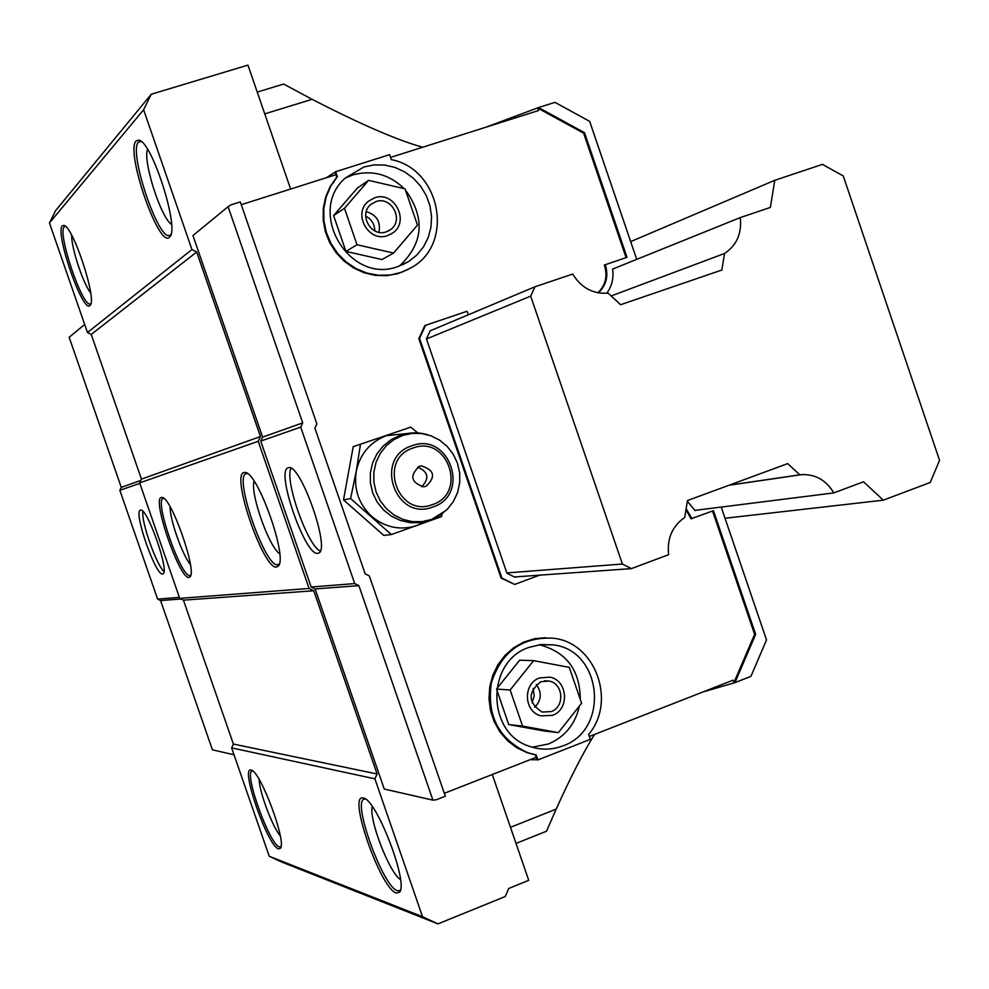 <?xml version="1.0" encoding="UTF-8"?>
<svg xmlns="http://www.w3.org/2000/svg" width="989" height="989" viewBox="0 0 989 989"><rect width="100%" height="100%" fill="white"/><g stroke="black" fill="none" stroke-linecap="round" stroke-linejoin="round"><path stroke-width="1.48" d="M290.63 189.047L247.955 65.113L151.268 94.227L55.545 210.694L49.45 222.97L87.477 332.527L191.94 249.562L196.687 252.022L91.235 334.43L87.477 332.527M231.624 747.882L374.893 778.838L422.55 916.729L437.942 923.887L281.494 861.951L269.231 856.251L231.624 747.882L233.392 744.074L183.447 600.162L179.726 598.37L139.647 482.879L141.452 479.133L91.235 334.43M437.942 923.887L505.218 896.529L508.766 888.443L528.732 880.346L492.287 774.511M374.893 778.838L377.093 773.979L313.76 590.754L309.075 588.455L258.216 441.304L260.466 436.532L196.687 252.022M151.268 94.227L143.615 109.742L191.94 249.562M422.686 147.237C397.479 140.253 360.614 124.28 312.116 99.32L283.62 84.053L257.239 92.088M594.55 734.444C583.535 751.961 570.752 776.847 556.189 809.101L546.509 831.205L516.023 843.432M269.231 856.251L422.55 916.729M139.647 482.879L258.216 441.304M179.726 598.37L309.075 588.455M161.331 497.455C151.552 498.555 179.899 580.259 189.06 577.403L190.049 576.822C197.305 571.246 171.282 497.244 162.134 497.442L161.331 497.455M243.986 472.495C230.499 474.448 263.779 570.591 276.673 567.006L278.329 566.029C288.046 557.932 257.968 472.68 245.321 472.47L243.986 472.495M49.45 222.97L143.615 109.742M62.319 225.863C54.605 232.415 82.853 313.81 89.95 305.502L90.147 305.304C97.416 300.162 72.889 225.541 63.84 225.393L62.319 225.863M136.123 140.933C125.059 150.946 158.92 248.808 169.416 237.187L169.762 236.828C179.936 229.052 151.836 140.982 138.819 140.117L136.123 140.933M251.132 770.11L251.021 770.085C239.87 766.413 267.71 846.287 278.453 848.846L280.32 848.389C287.181 842.752 260.095 770.196 251.132 770.11M363.408 798.086L363.198 798.036C347.213 793.19 380.505 888.864 396.243 893.03L399.519 892.202C408.927 883.597 376.253 798.642 363.408 798.086M260.466 436.532L141.452 479.133M313.76 590.754L183.447 600.162M377.093 773.979L233.392 744.074M259.18 779.493C259.18 791.559 272.321 826.68 280.246 835.792M71.703 235.258C71.134 247.361 83.027 283.472 90.654 292.868M372.284 806.579C368.501 818.756 389.431 873.052 400.471 879.58M147.509 149.314C142.787 161.269 160.811 217.543 171.542 224.478M170.12 506.85C169.576 518.854 182.458 555.459 190.395 564.472M254.099 481.173C249.92 493.066 268.983 547.102 279.689 553.741M252.677 770.95L252.121 771.024C243.566 772.285 269.552 844.742 279.355 846.881L280.987 846.621M365.51 799.124L364.063 799.211C352.01 801.498 383.114 887.145 397.306 890.644L399.383 890.73L400.508 889.791M65.484 226.37L64.26 226.852C56.991 232.798 82.668 308.321 90.407 303.87L90.901 303.586M141.118 141.39L138.448 142.144C128.125 151.181 158.364 241.316 169.688 235.382L170.912 234.504M163.815 498.357L163.197 498.419C153.901 499.816 181.172 578.256 189.987 575.45L190.79 575.054M247.609 473.62L246.15 473.657C233.33 475.993 265.349 568.218 277.748 564.707L279.38 563.705M181.049 599L160.577 600.533L157.622 599.111L119.854 490.334L121.276 487.367L69.143 337.249L84.683 324.491M179.392 597.393L157.622 599.111M160.577 600.533L212.425 749.835L234.01 754.768M140.834 480.419L121.276 487.367M139.82 483.361L119.854 490.334M140.475 510.213L140.426 510.225C133.095 511.214 155.755 576.34 162.604 573.954L162.802 573.904C170.306 573.187 146.916 506.467 140.475 510.213M142.861 511.412C141.056 521.463 156.262 564.744 163.964 571.469M432.91 800.138L384.239 789.037L315.083 588.937L311.176 587.021L260.737 441.094L262.617 437.126L302.696 422.884L300.705 427.124L354.717 583.597L358.883 585.649L432.91 800.138L436.236 799.792L445.334 796.232L369.33 575.932L365.176 573.88L314.885 428.15L316.876 423.898L240.29 201.892L230.919 204.847L228.088 206.701L192.954 235.555L262.617 437.126M260.737 441.094L300.705 427.124M228.088 206.701L302.696 422.884M636.731 259.365L589.654 121.363L554.965 102.362L538.523 107.554L486.168 127.136M335.63 171.727L337.348 176.747L330.709 186.253L326.147 197.034L323.836 208.63L323.898 220.584L326.321 232.378L330.994 243.529L337.743 253.555L346.274 262.06L356.213 268.687L367.166 273.149L378.676 275.288L390.247 275.016L401.423 272.358L411.733 267.426C454.742 243.603 440.575 168.946 391.335 159.637L389.629 154.655L335.63 171.727L326.407 177.711M626.086 257.635L583.621 133.169L537.707 108.073L538.548 110.545L390.568 157.399M536.211 757.302L537.076 759.787L537.905 759.923L590.334 739.352L588.64 734.431C616.802 701.337 595.489 642.739 553.556 638.239C522.241 636.57 501.497 651.504 491.298 683.028C486.761 716.061 498.913 739.302 527.767 752.728L536.199 754.966L535.37 754.854L536.211 757.302L444.321 793.302M408 269.527L397.627 273.718L386.551 275.684L375.214 275.362L364.063 272.729L353.518 267.908L344.024 261.084L335.951 252.504L329.634 242.515L325.319 231.525L323.18 219.954L323.304 208.283L325.678 196.972L330.215 186.476L336.717 177.204L335.864 174.719L241.254 204.686M597.937 292.793C605.639 285.166 607.778 275.919 604.353 265.027L627.001 257.325L584.474 132.674L538.523 107.554M539.648 575.165L514.651 584.425L501.114 578.108L418.817 338.621L424.887 325.542L467.031 311.263L468.39 314.737M702.882 691.991L734.938 682.633L755.645 634.382L713.452 510.707L691.002 518.792L685.983 509.681M589.345 736.471L733.109 680.148L733.937 682.583L754.619 634.382L712.537 511.053M535.37 754.854L526.939 752.617L516.691 747.709L507.567 740.724L499.952 731.934L494.179 721.698L490.47 710.436L488.986 698.617L489.778 686.725L492.819 675.24L497.974 664.633L505.045 655.336L513.711 647.746L523.626 642.133L534.394 638.733L545.569 637.67M537.076 759.787L530.092 759.7M734.938 682.633L750.923 676.365L766.524 639.908L721.216 507.073M357.017 244.765L344.481 208.283L368.613 180.357L405.045 188.862L417.482 225.096L393.597 253.06L357.017 244.765L345.94 251.416L333.602 215.565L357.363 188.071L368.613 180.357M386.303 231.834L390.395 229.732C404.402 220.485 391.656 195.686 375.919 201.608L371.098 204.253C357.993 214.032 371.048 237.669 386.303 231.834M510.151 690.001L533.627 660.64L569.281 667.365L581.594 703.241L558.365 732.626L522.575 726.111L510.151 690.001L496.639 689.073M551.145 711.598C565.078 706.987 563.495 683.486 549.105 681.062L540.859 681.681C527.52 692.473 527.941 702.598 542.12 712.055L551.145 711.598M613.761 268.637L612.611 269.033C613.885 278.094 611.931 286.18 606.752 293.276M431.451 330.264L430.252 330.672L426.444 338.893L506.961 573.261L514.96 577.279L516.147 576.834M696.231 510.213L695.094 510.633L687.355 501.287M691.954 518.681L686.156 508.667M514.651 584.425L501.905 578.046L419.534 338.325L425.616 325.233M598.333 292.868C606.418 285.252 608.717 275.844 605.231 264.669M364.014 166.943L345.507 177.872C305.824 211.881 349.76 285.339 398.196 266.437L408.828 261.417L416.938 254.939L423.502 246.842L428.237 237.471L430.957 227.223L431.55 216.542L429.98 205.86L426.333 195.661L420.745 186.34L413.464 178.317L404.773 171.925L395.068 167.438L384.746 165.064L374.238 164.891L364.014 166.943M537.905 759.923L536.199 754.966M529.078 647.362C485.574 661.295 486.378 733.999 530.339 746.596C541.292 750.194 552.146 749.959 562.914 745.867C610.052 729.993 602.326 650.181 553.247 644.877L541.032 644.531L529.078 647.362M374.782 230.882C374.608 224.157 371.567 219.224 365.658 216.059M532.07 702.82L534.245 695.774L533.046 688.48M404.217 188.664C389.258 174.274 372.136 169.688 352.838 174.905L345.384 177.995M399.494 265.979C423.502 243.331 425.48 217.988 405.416 189.95M393.597 253.06L381.927 259.538L345.94 251.416M532.23 747.202L548.438 743.988C564.954 736.879 575.277 724.208 579.418 705.985M580.296 699.446C580.011 670.072 566.338 651.85 539.265 644.754M496.676 688.863L519.645 660.195L533.627 660.64M558.365 732.626L543.962 730.958L508.729 724.554L496.614 689.321M344.481 208.283L333.602 215.565M522.575 726.111L508.729 724.554M584.474 132.674L583.621 133.169M419.534 338.325L418.817 338.621M501.905 578.046L501.114 578.108M755.645 634.382L754.619 634.382M337.348 176.747L336.717 177.204M335.864 174.719L334.999 172.197M315.083 588.937L358.883 585.649M311.176 587.021L354.717 583.597M317.828 553.296L318.322 553.172C331.513 551.145 300.075 461.752 288.281 467.785L288.158 467.834C275.288 470.307 305.341 556.856 317.828 553.296M290.989 468.292C284.375 480.271 307.554 545.866 320.226 551.046M387.601 235.605L392.608 233.058C410.25 221.598 394.364 190.42 374.621 197.825L368.477 201.212C352.245 213.525 368.6 242.886 387.601 235.605M366.276 211.683C376.611 214.761 380.839 221.635 378.948 232.291M552.431 715.344C569.899 709.546 567.822 680.061 549.76 677.144L539.574 677.935C522.637 683.448 523.713 711.907 541.032 715.875L552.431 715.344M536.298 684.462C542.034 692.523 541.515 700.138 534.728 707.283M787.701 463.618L687.479 500.545L684.709 517.47C672.236 526.235 666.87 538.634 668.638 554.693L631.427 568.613L622.39 564.014L530.685 296.144L534.975 286.773L572.718 274.052C581.161 287.824 592.955 294.19 608.111 293.14L620.61 304.711L721.834 270.034L724.541 253.481C736.78 245.247 742.01 233.28 740.242 217.592L770.369 207.43L774.758 180.307L822.452 164.384L843.246 175.931L939.55 460.342L930.229 482.484L883.313 500.174L863.521 481.791L833.801 492.905C826.272 480.295 815.628 474.201 801.881 474.609L799.829 474.831L787.701 463.618M534.975 286.773L430.203 330.796M530.685 296.144L426.469 338.967M724.541 253.481L611.153 295.958M740.242 217.592L612.624 269.095M774.758 180.307L630.673 241.613M883.313 500.174L725.036 518.261M833.801 492.905L694.946 510.373M799.829 474.831L729.264 485.154M622.39 564.014L506.838 572.928M631.427 568.613L514.342 576.97M442.157 513.847L441.527 516.604L391.384 534.542L383.794 535.42L343.504 499.89L353.209 446.694L410.744 427.149L418.124 433.207M353.209 446.694L410.744 427.149M343.504 499.89L350.588 498.555L356.225 471.407L360.404 444.654M391.384 534.542L350.588 498.555M424.973 521.858L417.309 525.443C400.693 530.747 385.512 527.743 371.753 516.456C358.797 504.192 353.617 489.172 356.225 471.407C360.058 453.889 370.109 441.984 386.402 435.667L407.011 433.553M431.389 519.485L440.056 515.207L447.56 509.038L453.506 501.312L457.623 492.411L459.712 482.768L459.662 472.866L457.474 463.198L453.259 454.248L447.226 446.459L439.685 440.204L430.981 435.815L421.574 433.503L411.918 433.392L402.486 435.494L393.77 439.722L386.204 445.841L380.172 453.568L375.981 462.506L373.854 472.21L373.891 482.187L376.092 491.929L380.357 500.941L386.452 508.779L394.079 515.034L402.844 519.386L412.302 521.636L421.982 521.66L431.389 519.485M426.148 486.279C436.062 476.698 434.431 469.911 421.265 465.906L419.299 466.375C409.458 475.585 410.892 482.397 423.626 486.823L426.148 486.279M421.673 486.786C429.683 478.33 428.348 471.778 417.667 467.129M312.116 99.32L264.743 113.871M556.189 809.101L510.472 827.336M411.844 445.804C373.125 457.66 395.328 522.093 432.898 506.986C471.308 494.933 449.377 431.08 411.844 445.804M412.994 448.054C377.217 459.02 397.739 518.545 432.453 504.6C467.958 493.462 447.683 434.431 412.994 448.054M252.368 770.715L251.021 770.085M280.913 847.004L280.32 848.389M65.187 226.122L63.84 225.393M90.815 303.944L90.147 305.304M365.584 799.161L363.198 798.036M400.52 889.717L399.519 892.202M141.204 141.452L138.819 140.117M170.936 234.405L169.762 236.828M163.544 498.135L162.134 497.442M190.704 575.388L190.049 576.822M247.67 473.669L245.321 472.47M279.405 563.631L278.329 566.029M387.96 231.179L390.395 229.732M544.469 680.803L549.105 681.062M402.412 264.817L408.828 261.417M539.574 644.704L553.247 644.877M526.939 752.617L527.767 752.728M801.881 474.609L728.955 485.265M427.854 434.789C418.557 432.057 409.335 432.255 400.162 435.345L391.1 439.709L383.225 445.99L376.945 453.889L372.593 462.988L370.368 472.853L370.405 482.978L372.68 492.843L377.106 501.955L383.435 509.854L391.347 516.134L400.458 520.486L410.299 522.699L420.374 522.649L430.178 520.35L446.323 510.275M419.67 466.264L421.265 465.906"/></g></svg>
